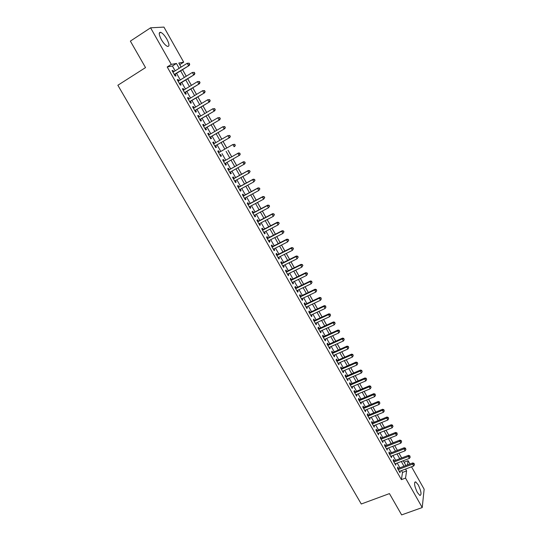 <?xml version="1.0" encoding="UTF-8"?>
<svg xmlns="http://www.w3.org/2000/svg" width="542" height="542" viewBox="0 0 542 542"><rect width="100%" height="100%" fill="white"/><g stroke="black" fill="none" stroke-linecap="round" stroke-linejoin="round"><path stroke-width="0.81" d="M417.36 492.488C414.366 486.052 413.81 482.516 415.694 481.865L418.255 484.887C421.242 491.269 421.791 494.799 419.908 495.49L417.36 492.488M161.367 39.627C158.799 34.586 158.576 32.147 160.71 32.324C162.647 33.197 164.693 35.46 166.861 39.119C169.422 44.132 169.632 46.558 167.498 46.402C165.588 45.548 163.548 43.292 161.367 39.627M411.534 466.811L424.142 489.202L422.225 507.549L401.642 514.9L389.447 493.606L361.277 503.999L117.858 85.257L145.527 67.594L130.365 41.117L150.588 27.811L163.941 27.1L183.691 62.174L178.785 63.041L181.082 67.113M181.116 67.093L179.741 64.654L183.691 62.174M404.088 462.285L403.268 460.761M401.69 457.963L398.987 453.166M397.415 450.388L394.684 445.551M393.126 442.78L390.369 437.895M388.817 435.145L386.033 430.219M384.488 427.482L381.683 422.509M380.145 419.786L377.32 414.772M375.789 412.062L372.937 407.001M371.412 404.305L368.533 399.203M367.015 396.52L364.116 391.371M362.605 388.702L359.678 383.512M358.181 380.857L355.227 375.626M353.736 372.984L350.755 367.7M349.272 365.071L346.263 359.746M344.793 357.137L341.758 351.765M340.295 349.163L337.239 343.75M335.783 341.162L332.693 335.701M331.25 333.134L328.134 327.619M326.697 325.065L323.56 319.509M322.124 316.968L318.96 311.365M317.537 308.845L314.346 303.188M312.937 300.681L309.719 294.977M308.31 292.49L305.065 286.738M303.669 284.259L300.397 278.459M299.008 276L295.708 270.153M294.326 267.707L291 261.806M289.631 259.388L286.271 253.432M284.916 251.027L281.528 245.025M280.18 242.633L276.759 236.583M275.424 234.205L271.976 228.101M270.648 225.743L267.172 219.591M265.851 217.247L262.348 211.041M261.041 208.717L257.504 202.457M256.203 200.154L252.647 193.84M251.352 191.556L247.762 185.188M246.481 182.918L242.857 176.502M241.59 174.246L237.938 167.776M236.678 165.54L232.992 159.016M231.739 156.801L228.026 150.222M226.786 148.013L223.06 141.415M221.793 139.172L218.067 132.573L221.759 139.192M216.78 130.29L213.06 123.698M211.753 121.374L208.026 114.782M206.698 112.424L202.979 105.825M201.624 103.434L197.905 96.835M196.529 94.403L192.81 87.811M191.414 85.338L187.695 78.746M186.279 76.232L182.559 69.64M404.095 462.231L408.099 460.707L409.948 463.999M398.417 468.369L397.672 467.055L397.476 468.241L400.03 472.746L400.003 471.167M394.156 460.856L393.411 459.535L393.201 460.7L395.768 465.226L395.735 463.634M389.881 453.308L389.129 451.981L388.912 453.132L391.487 457.678L391.453 456.073M385.586 445.734L384.834 444.406L384.603 445.531L387.191 450.097L387.151 448.485M381.283 438.126L380.525 436.798L380.281 437.909L382.876 442.489L382.835 440.87M376.954 430.497L376.195 429.156L375.938 430.253L378.546 434.847L378.499 433.227M372.611 422.835L371.853 421.486L371.582 422.564L374.197 427.184L374.149 425.551M368.255 415.138L367.49 413.79L367.212 414.854L369.834 419.481L369.786 417.841M363.878 407.421L363.113 406.066L362.822 407.103L365.457 411.757L365.403 410.104M359.488 399.671L358.716 398.309L358.411 399.332L361.06 404L360.999 402.34M355.078 391.886L354.305 390.525L353.987 391.527L356.643 396.209L356.954 395.199L356.582 394.542M350.654 384.075L349.875 382.706L349.549 383.689L352.212 388.397L352.537 387.401L352.151 386.717M346.209 376.229L345.43 374.854L345.085 375.823L347.768 380.545L348.099 379.569L347.7 378.865M341.745 368.357L340.965 366.981L340.613 367.923L343.296 372.666L343.648 371.71L343.228 370.972M337.266 360.457L336.48 359.068L336.115 359.996L338.818 364.759L339.177 363.817L338.743 363.059M332.774 352.524L331.982 351.128L331.602 352.036L334.312 356.819L334.685 355.898L334.238 355.105M328.256 344.556L327.47 343.161L327.077 344.048L329.793 348.845L330.18 347.944L329.719 347.124M323.73 336.555L322.93 335.152L322.531 336.026L325.261 340.843L325.654 339.963L325.173 339.116M319.177 328.527L318.378 327.117L317.964 327.971L320.701 332.808L321.115 331.948L320.62 331.067M314.611 320.471L313.811 319.055L313.378 319.882L316.128 324.739L316.555 323.899L316.04 322.991M310.024 312.375L309.218 310.959L308.777 311.765L311.542 316.643L311.975 315.817L311.447 314.888M305.424 304.252L304.611 302.829L304.157 303.615L306.928 308.506L307.382 307.707L306.833 306.745M300.796 296.095L299.99 294.665L299.516 295.431L302.3 300.343L302.768 299.563L302.206 298.574M296.162 287.904L295.343 286.467L294.862 287.219L297.66 292.152L298.134 291.393L297.558 290.37M291.501 279.686L290.681 278.242L290.187 278.967L292.992 283.92L293.486 283.181L292.89 282.131M286.826 271.427L286 269.984L285.492 270.688L288.31 275.661L288.811 274.943L288.202 273.859M282.125 263.141L281.305 261.684L280.776 262.369L283.608 267.362L284.123 266.664L283.493 265.553M277.409 254.821L276.583 253.358L276.047 254.022L278.886 259.035L279.421 258.358L278.771 257.22M272.68 246.468L271.847 244.998L271.291 245.641L274.15 250.675L274.692 250.018L274.028 248.846M267.924 238.073L267.091 236.603L266.522 237.227L269.388 242.281L269.95 241.644L269.266 240.438M263.155 229.652L262.314 228.175L261.732 228.778L264.611 233.846L265.18 233.236L264.482 232.003M258.358 221.197L257.518 219.713L256.922 220.289L259.814 225.384L260.397 224.794L259.679 223.528M253.548 212.708L252.708 211.217L252.098 211.773L254.997 216.888L255.6 216.319L254.862 215.018M248.717 204.185L247.87 202.688L247.247 203.216L250.16 208.352L250.777 207.81L250.018 206.475M243.866 195.621L243.019 194.124L242.376 194.632L245.302 199.788L245.933 199.266L245.16 197.898M239.002 187.031L238.148 185.52L237.491 186.008L240.424 191.184L241.075 190.682L240.282 189.287M234.11 178.399L233.25 176.882L232.579 177.349L235.526 182.546L236.19 182.071L235.377 180.642M229.198 169.734L228.338 168.216L227.654 168.65L230.614 173.874L231.292 173.42L230.458 171.956M224.273 161.035L223.406 159.504L222.708 159.924L225.675 165.168L226.366 164.734L225.519 163.237M219.314 152.288L218.453 150.764L217.735 151.157L220.716 156.421L221.427 156.015L220.56 154.484M214.327 143.488L213.473 141.984L212.749 142.356L215.743 147.641L216.461 147.255L215.594 145.717M209.32 134.653L208.48 133.169L207.735 133.515L210.743 138.82L211.482 138.461L210.608 136.923M204.293 125.778L203.467 124.321L202.701 124.64L205.723 129.972L206.475 129.633L205.601 128.081M199.246 116.869L198.426 115.432L197.654 115.724L200.682 121.076L201.455 120.764L200.574 119.213M194.172 107.919L193.372 106.503L192.579 106.774L195.628 112.153L196.407 111.862L195.526 110.304M189.083 98.935L188.291 97.54L187.485 97.79L190.54 103.183L191.346 102.926L190.452 101.354M183.968 89.911L183.196 88.542L182.369 88.766L185.439 94.186L186.258 93.949L185.364 92.37M178.84 80.853L178.074 79.505L177.234 79.701L180.317 85.141L181.15 84.931L180.256 83.353M175.147 70.833L172.41 66.002L167.2 66.957L401.398 479.643L402.516 472.421L401.487 470.605M399.901 467.807L397.218 463.064M395.646 460.28L392.936 455.504M391.371 452.733L388.634 447.909M387.076 445.151L384.319 440.287M382.767 437.536L379.989 432.631M378.445 429.901L375.64 424.948M374.102 422.232L371.27 417.238M369.739 414.535L366.887 409.495M365.369 406.805L362.49 401.724M360.972 399.048L358.072 393.919M356.561 391.256L353.635 386.087M352.137 383.438L349.183 378.221M347.693 375.592L344.712 370.328M343.235 367.713L340.227 362.402M338.757 359.8L335.722 354.448M334.258 351.86L331.203 346.46M329.746 343.885L326.663 338.438M325.214 335.884L322.104 330.39M320.661 327.842L317.524 322.307M316.094 319.78L312.93 314.191M311.508 311.677L308.317 306.04M306.907 303.547L303.689 297.863M302.28 295.383L299.035 289.652M297.639 287.185L294.367 281.406M292.985 278.954L289.679 273.127M288.303 270.695L284.977 264.814M283.608 262.403L280.248 256.468M278.893 254.069L275.505 248.094M274.157 245.709L270.743 239.679M269.408 237.315L265.959 231.231M264.632 228.88L261.163 222.748M259.842 220.418L256.339 214.232M255.031 211.922L251.495 205.682M250.194 203.385L246.637 197.098M245.35 194.822L241.759 188.48M240.479 186.218L236.854 179.822M235.587 177.58L231.935 171.13M230.675 168.908L226.996 162.404M225.743 160.195L222.03 153.643M220.79 151.442L217.064 144.87M215.804 142.634L212.078 136.062M210.791 133.793L207.071 127.221M205.764 124.911L202.044 118.339M200.716 115.988L196.997 109.416M195.642 107.031L191.922 100.466M190.554 98.041L186.834 91.469M185.439 89.01L181.719 82.438M180.303 79.938L176.584 73.373M173.684 71.754L172.932 70.426L172.071 70.602L175.168 76.063L176.021 75.88L175.12 74.288M422.225 507.549L405.545 478.091L406.602 470.883L405.572 469.06M401.398 479.643L405.545 478.091M167.2 66.957L171.292 64.376L150.588 27.811M179.178 68.306L176.441 63.461L171.292 64.376M403.986 466.256L401.304 461.506M399.732 458.715L397.022 453.925M395.457 451.147L392.72 446.317M391.161 443.552L388.404 438.674M386.853 435.924L384.075 431.005M382.53 428.268L379.725 423.302M378.187 420.578L375.355 415.572M373.824 412.862L370.972 407.814M369.448 405.118L366.575 400.023M365.057 397.34L362.151 392.198M360.647 389.535L357.72 384.346M356.223 381.697L353.269 376.466M351.772 373.831L348.797 368.553M347.314 365.931L344.305 360.606M342.835 357.998L339.8 352.632M338.337 350.037L335.281 344.624M333.825 342.049L330.735 336.589M329.292 334.021L326.176 328.52M324.739 325.966L321.602 320.417M320.173 317.883L317.009 312.28M315.586 309.76L312.395 304.116M310.979 301.609L307.761 295.912M306.359 293.425L303.107 287.68M301.711 285.207L298.439 279.415M297.057 276.962L293.75 271.115M292.375 268.676L289.042 262.782M287.68 260.363L284.32 254.422M282.958 252.016L279.577 246.021M278.222 243.629L274.808 237.586M273.473 235.214L270.024 229.117M268.697 226.759L265.221 220.614M263.9 218.277L260.397 212.078M259.09 209.761L255.56 203.507M254.259 201.204L250.695 194.896M249.401 192.613L245.811 186.258M244.53 183.989L240.912 177.58M239.639 175.33L235.987 168.867M234.727 166.631L231.048 160.114M229.794 157.905L226.082 151.333M224.835 149.125L221.116 142.539M219.849 140.297L216.129 133.705M214.842 131.428L211.116 124.836M209.808 122.526L206.089 115.934M204.761 113.583L201.035 106.991M199.686 104.599L195.967 98.014M194.592 95.582L190.872 88.996M189.476 86.53L185.757 79.945M184.341 77.438L180.622 70.853M407.476 464.934L408.099 460.707M182.525 69.661L186.245 76.253M187.661 78.766L191.38 85.358M192.776 87.831L196.495 94.423M197.871 96.855L201.59 103.454M202.945 105.846L206.665 112.445M207.993 114.802L211.719 121.394M213.026 123.712L216.753 130.31M223.026 141.435L226.752 148.034M227.992 150.242L231.705 156.821M232.958 159.036L236.644 165.561M237.904 167.796L241.556 174.267M242.823 176.516L246.447 182.939M247.728 185.208L251.319 191.57M252.613 193.86L256.176 200.174M257.477 202.478L261.007 208.738M262.314 211.062L265.817 217.267M267.138 219.605L270.614 225.763M271.942 228.121L275.39 234.225M276.725 236.597L280.146 242.647M281.494 245.038L284.882 251.041M286.237 253.453L289.597 259.401M290.966 261.827L294.292 267.728M295.675 270.167L298.974 276.02M300.363 278.48L303.635 284.279M305.031 286.752L308.276 292.504M309.685 294.997L312.903 300.695M314.313 303.202L317.504 308.859M318.926 311.379L322.097 316.989M323.527 319.523L326.663 325.085M328.1 327.632L331.216 333.147M332.659 335.715L335.749 341.182M337.205 343.763L340.261 349.183M341.724 351.778L344.759 357.151M346.236 359.766L349.238 365.091M350.721 367.713L353.702 372.998M355.193 375.64L358.147 380.87M359.644 383.526L362.571 388.716M364.082 391.392L366.981 396.534M368.499 399.217L371.378 404.318M372.903 407.015L375.755 412.076M377.286 414.786L380.111 419.799M381.649 422.523L384.454 427.496M385.999 430.233L388.783 435.158M390.335 437.909L393.092 442.794M394.651 445.565L397.381 450.402M398.953 453.18L401.656 457.976M403.234 460.775L405.917 465.524M172.41 66.002L176.441 63.461M402.516 472.421L406.602 470.883M172.227 70.873L172.932 70.426M177.37 79.945L178.074 79.505M182.491 88.976L183.196 88.542M187.586 97.973L188.291 97.54M192.667 106.93L193.372 106.503M197.722 115.852L198.426 115.432M202.762 124.735L203.467 124.321M207.776 133.583L208.48 133.169M212.769 142.397L213.473 141.984M217.742 151.171L218.453 150.764M220.716 156.414L221.427 156.015M225.662 165.134L226.366 164.734M230.58 173.813L231.292 173.42M235.479 182.464L236.19 182.071M240.363 191.075L241.075 190.682M245.221 199.646L245.933 199.266M250.065 208.189L250.777 207.81M254.889 216.698L255.6 216.319M259.693 225.167L260.397 224.794M264.476 233.609L265.18 233.236M269.238 242.01L269.95 241.644M273.981 250.384L274.692 250.018M278.71 258.717L279.421 258.358M283.412 267.023L284.123 266.664M288.1 275.289L288.811 274.943M292.768 283.527L293.486 283.181M297.423 291.732L298.134 291.393M302.057 299.909L302.768 299.563M306.67 308.046L307.382 307.707M311.264 316.155L311.975 315.817M315.844 324.231L316.555 323.899M320.403 332.273L321.115 331.948M324.943 340.281L325.654 339.963M329.468 348.262L330.18 347.944M333.974 356.216L334.685 355.898M338.459 364.129L339.177 363.817M342.93 372.022L343.648 371.71M347.388 379.874L348.099 379.569M351.819 387.699L352.537 387.401M356.243 395.497L356.954 395.199M360.64 403.262L361.358 402.963M365.03 410.999L365.742 410.707M369.393 418.702L370.111 418.417M373.75 426.378L374.461 426.093M378.079 434.027L378.797 433.742M382.401 441.642L383.113 441.364M386.703 449.237L387.415 448.952M390.985 456.791L391.703 456.52M395.253 464.325L395.972 464.054M399.508 471.825L400.22 471.554M174.402 74.708L189.3 65.426L174.267 74.471M189.409 64.18L188.48 65.582L187.186 63.285L189.219 63.197L189.409 64.18L189.219 63.197M172.979 72.194L187.186 63.285L188.894 63.258M189.3 65.426L189.734 64.112M179.605 83.753L194.436 74.566L179.416 83.556M194.564 73.346L193.636 74.749L192.349 72.465L194.368 72.364L194.564 73.346L194.368 72.364M178.128 81.286L192.349 72.465L194.05 72.432M194.436 74.566L194.883 73.278M184.646 92.79L199.558 83.671L184.544 92.601M199.693 82.479L198.772 83.881L197.491 81.605L199.497 81.49L199.693 82.479L199.497 81.49M183.264 90.345L197.491 81.605L199.185 81.571M199.558 83.671L200.012 82.398M189.741 101.767L204.652 92.743L189.653 101.611M204.808 91.578L203.887 92.973L202.613 90.704L204.605 90.575L204.808 91.578L204.605 90.575M188.379 99.362L202.613 90.704L204.293 90.67M204.652 92.743L205.113 91.483M194.808 110.717L209.734 101.767L194.734 110.582M209.896 100.629L208.982 102.031L207.708 99.769L209.686 99.626L209.896 100.629L209.686 99.626M193.467 108.346L207.708 99.769L209.388 99.728M209.734 101.767L210.194 100.527M199.863 119.619L214.788 110.764L199.802 119.518M214.964 109.647L214.049 111.049L212.782 108.793L214.754 108.637L214.964 109.647L214.754 108.637M198.535 117.289L212.782 108.793L214.456 108.752M214.788 110.764L215.255 109.538M204.89 128.495L219.822 119.714L204.842 128.413M220.011 118.63L219.103 120.026L217.837 117.783L219.795 117.614L220.011 118.63L219.795 117.614M203.589 126.191L217.837 117.783L219.51 117.736M219.822 119.714L220.303 118.508M209.957 137.295L224.835 128.63L209.869 137.275M225.038 127.573L224.131 128.969L222.877 126.733L224.822 126.55L225.038 127.573L224.822 126.55M208.616 135.066L222.877 126.733L224.537 126.679M224.835 128.63L225.316 127.438M214.883 146.123L229.828 137.512L214.869 146.096M230.045 136.476L229.137 137.871L227.884 135.649L229.822 135.446L230.045 136.476L229.822 135.446M213.623 143.894L227.884 135.649L229.544 135.588M229.828 137.512L230.316 136.333M235.025 145.351L234.124 146.74L232.877 144.524L234.801 144.314L235.025 145.351L234.801 144.314M218.609 152.695L232.877 144.524L234.53 144.463M234.801 146.354L235.296 145.195M240.255 154.016L239.496 153.298L240.255 154.016L239.747 155.161L224.808 163.637M239.991 154.179L239.09 155.568L237.85 153.366L238.514 152.966L223.561 161.435L237.85 153.366L239.496 153.298M239.76 153.135L238.514 152.966M245.194 162.803L244.699 161.929L245.194 162.803L244.679 163.935L229.747 172.349M244.937 162.973L244.035 164.362L242.802 162.166L243.453 161.746L228.548 170.1M228.514 170.174L242.802 162.166L244.442 162.099M244.699 161.929L243.453 161.746M250.106 171.557L249.618 170.683L250.106 171.557L248.961 173.122L234.672 181.035M249.855 171.733L248.961 173.122L247.735 170.933L248.365 170.486L233.46 178.758M233.439 178.867L247.735 170.933L249.367 170.859M249.618 170.683L248.365 170.486M255.004 180.269L254.516 179.402L255.004 180.269L253.866 181.841L239.571 189.673M254.76 180.459L253.866 181.841L252.647 179.666L253.263 179.192L238.29 187.417M238.345 187.518L252.647 179.666L254.273 179.585M254.516 179.402L253.263 179.192M259.882 188.948L259.394 188.081L259.882 188.948L258.751 190.527L244.449 198.284M259.645 189.144L258.751 190.527L257.531 188.359L258.134 187.864L243.162 196.008M243.229 196.136L257.531 188.359L259.157 188.277M259.394 188.081L258.134 187.864M264.74 197.586L264.252 196.726L264.74 197.586L263.615 199.178L249.313 206.861M264.503 197.796L263.615 199.178L262.403 197.024L262.992 196.502L248.006 204.564M248.094 204.72L262.403 197.024L264.022 196.936M264.252 196.726L262.992 196.502M269.577 206.197L269.089 205.337L269.577 206.197L268.466 207.796L254.151 215.398M269.347 206.414L268.466 207.796L267.253 205.642L267.829 205.106L252.836 213.081M252.945 213.263L267.253 205.642L268.866 205.553M269.089 205.337L267.829 205.106M274.394 214.767L273.913 213.914L274.394 214.767L273.29 216.373L258.968 223.9M274.171 214.998L273.29 216.373L272.084 214.232L272.64 213.67L257.707 221.542M257.768 221.78L272.084 214.232L273.69 214.137M273.913 213.914L272.64 213.67M279.191 223.304L278.71 222.457L279.191 223.304L278.093 224.916L263.771 232.369M278.974 223.541L278.093 224.916L276.894 222.789L277.436 222.2L262.443 230.025M262.572 230.255L276.894 222.789L278.493 222.687M278.71 222.457L277.436 222.2M283.967 231.807L283.493 230.96L283.967 231.807L282.883 233.433L268.554 240.804M283.757 232.051L282.883 233.433L281.684 231.305L282.213 230.696L267.213 238.439M267.362 238.704L281.684 231.305L283.283 231.204M283.493 230.96L282.213 230.696M288.723 240.275L288.249 239.428L288.723 240.275L287.646 241.908L273.317 249.205M288.52 240.533L287.646 241.908L286.461 239.788L286.975 239.157L271.969 246.827M272.125 247.111L286.461 239.788L288.046 239.686M288.249 239.428L286.975 239.157M293.466 248.71L292.992 247.87L293.466 248.71L292.395 250.343L278.06 257.572M293.269 248.974L292.395 250.343L291.21 248.236L291.711 247.586L276.698 255.18M276.874 255.485L291.21 248.236L292.795 248.128M292.992 247.87L291.711 247.586M298.188 257.111L297.714 256.271L298.188 257.111L297.124 258.751L282.782 265.912M297.992 257.382L297.124 258.751L295.946 256.657L296.433 255.98L281.413 263.493M281.603 263.832L295.946 256.657L297.524 256.542M297.714 256.271L296.433 255.98M302.89 265.478L302.416 264.645L302.89 265.478L301.833 267.125L287.49 274.211M302.7 265.756L301.833 267.125L300.654 265.038L301.128 264.34L286.108 271.779M286.312 272.138L300.654 265.038L302.233 264.923M302.416 264.645L301.128 264.34M307.571 273.812L307.104 272.978L307.571 273.812L306.521 275.465L292.172 282.477M307.389 274.096L306.521 275.465L305.349 273.385L305.81 272.667L290.79 280.031M291.007 280.41L305.349 273.385L306.921 273.263M307.104 272.978L305.81 272.667M295.675 288.656L310.031 281.698L311.196 283.771L296.84 290.715M295.444 288.249L310.471 280.959L310.031 281.698L311.589 281.576L312.057 282.402L311.589 281.576M311.765 281.278L310.471 280.959M311.196 283.771L312.057 282.402M300.329 296.867L314.685 289.977L315.844 292.043L301.494 298.913M300.085 296.433L315.119 289.218L314.685 289.977L316.243 289.855L316.704 290.681L316.243 289.855M316.413 289.55L315.119 289.218M315.844 292.043L316.704 290.681M304.97 305.044L319.326 298.229L320.478 300.282L306.122 307.084M304.706 304.59L319.746 297.45L319.326 298.229L320.878 298.093L321.338 298.92L320.878 298.093M321.04 297.782L319.746 297.45M320.478 300.282L321.338 298.92M309.584 313.188L323.947 306.44L325.098 308.493L310.735 315.22M309.313 312.707L324.346 305.641L323.947 306.44L325.491 306.305L325.952 307.124L325.491 306.305M325.654 305.986L324.346 305.641M325.098 308.493L325.952 307.124M314.184 321.304L328.547 314.624L329.692 316.663L315.329 323.323M313.899 320.796L328.94 313.804L328.547 314.624L330.085 314.489L330.545 315.302L330.085 314.489M330.241 314.157L328.94 313.804M329.692 316.663L330.545 315.302M318.764 329.38L333.127 322.775L334.272 324.807L319.902 331.399M318.466 328.852L333.506 321.934L333.127 322.775L334.665 322.632L335.125 323.445L334.665 322.632M334.814 322.294L333.506 321.934M334.272 324.807L335.125 323.445M323.323 337.429L337.693 330.891L338.831 332.917L324.462 339.434M323.012 336.88L338.059 330.031L337.693 330.891L339.224 330.749L339.678 331.555L339.224 330.749M339.373 330.403L338.059 330.031M338.831 332.917L339.678 331.555M327.869 345.444L342.239 338.974L343.377 340.993L329.001 347.449M327.544 344.875L342.591 338.093L342.239 338.974L343.77 338.825L344.224 339.638L343.77 338.825M343.906 338.472L342.591 338.093M343.377 340.993L344.224 339.638M332.395 353.431L346.772 347.029L347.896 349.034L333.526 355.423M332.056 352.835L347.11 346.128L346.772 347.029L348.289 346.88L348.743 347.679L348.289 346.88M348.425 346.514L347.11 346.128M347.896 349.034L348.743 347.679M336.907 361.385L351.284 355.051L352.408 357.049L338.032 363.37M336.555 360.769L351.609 354.129L351.284 355.051L352.801 354.895L353.248 355.694L352.801 354.895M352.93 354.529L351.609 354.129M352.408 357.049L353.248 355.694M341.392 369.312L355.776 363.038L356.893 365.03L342.517 371.284M341.033 368.668L356.087 362.097L355.776 363.038L357.286 362.883L357.734 363.675L357.286 362.883M357.408 362.503L356.087 362.097M356.893 365.03L357.734 363.675M345.871 377.198L360.247 370.999L361.365 372.977L346.982 379.17M345.491 376.541L360.552 370.037L360.247 370.999L361.758 370.836L362.205 371.629L361.758 370.836M361.88 370.45L360.552 370.037M361.365 372.977L362.205 371.629M350.328 385.064L364.712 378.926L365.823 380.897L351.44 387.022M349.936 384.38L364.996 377.943L364.712 378.926L366.209 378.763L366.656 379.549L366.209 378.763M366.324 378.37L364.996 377.943M365.823 380.897L366.656 379.549M354.766 392.896L369.149 386.819L370.254 388.79L355.87 394.847M354.366 392.184L369.427 385.823L369.149 386.819L370.647 386.649L371.087 387.442L370.647 386.649M370.755 386.256L369.427 385.823M370.254 388.79L371.087 387.442M359.183 400.694L373.573 394.684L374.678 396.642L360.288 402.638M358.77 399.962L373.838 393.668L373.573 394.684L375.064 394.515L375.504 395.301L375.064 394.515M375.172 394.109L373.838 393.668M374.678 396.642L375.504 395.301M363.587 408.465L377.977 402.516L379.075 404.474L364.691 410.402M363.167 407.713L378.235 401.48L377.977 402.516L379.468 402.347L379.908 403.126L379.468 402.347M379.569 401.934L378.235 401.48M379.075 404.474L379.908 403.126M367.977 416.202L382.367 410.321L383.465 412.266L369.075 418.133M367.537 415.429L382.611 409.264L382.367 410.321L383.851 410.145L384.285 410.924L383.851 410.145M383.946 409.725L382.611 409.264M383.465 412.266L384.285 410.924M372.347 423.912L386.737 418.092L387.828 420.03L373.438 425.836M371.9 423.119L386.968 417.022L386.737 418.092L388.214 417.916L388.655 418.688L388.214 417.916M388.309 417.489L386.968 417.022M387.828 420.03L388.655 418.688M376.704 431.595L391.094 425.836L392.178 427.767L377.788 433.512M376.243 430.782L391.31 424.745L391.094 425.836L392.571 425.653L393.004 426.425L392.571 425.653M392.652 425.219L391.31 424.745M392.178 427.767L393.004 426.425M381.04 439.244L395.43 433.553L396.514 435.477L382.117 441.154M380.565 438.41L395.64 432.441L395.43 433.553L396.9 433.37L397.333 434.135L396.9 433.37M396.981 432.923L395.64 432.441M396.514 435.477L397.333 434.135M385.355 446.865L399.752 441.235L400.829 443.153L386.439 448.769M384.874 446.012L399.949 440.111L399.752 441.235L401.216 441.046L401.649 441.811L401.216 441.046M401.297 440.599L399.949 440.111M400.829 443.153L401.649 441.811M389.664 454.46L404.061 448.884L405.131 450.795L390.735 456.35M389.163 453.579L404.244 447.746L404.061 448.884L405.518 448.695L405.944 449.46L405.518 448.695M405.592 448.241L404.244 447.746M405.131 450.795L405.944 449.46M393.946 462.021L408.343 456.513L409.413 458.41L395.016 463.905M393.438 461.127L408.519 455.348L408.343 456.513L409.799 456.317L410.226 457.082L409.799 456.317M409.867 455.856L408.519 455.348M409.413 458.41L410.226 457.082M398.221 469.555L412.618 464.108L413.682 465.998L399.285 471.432M397.699 468.64L412.78 462.929L412.618 464.108L414.068 463.911L414.494 464.67L414.068 463.911M414.129 463.437L412.78 462.929M413.682 465.998L414.494 464.67M415.694 481.865L414.752 482.217M160.71 32.324L159.253 33.272"/></g></svg>
